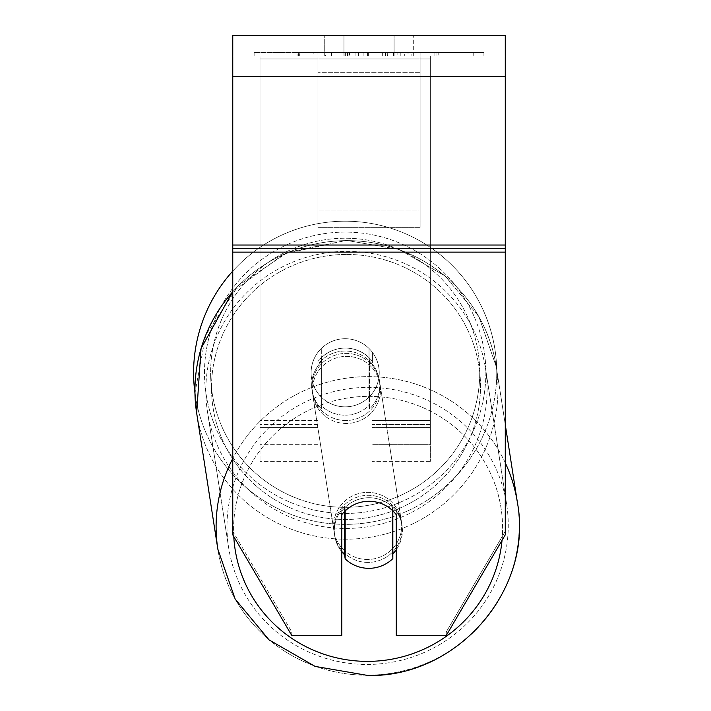 <?xml version="1.0" encoding="UTF-8"?>
<svg xmlns="http://www.w3.org/2000/svg" width="711" height="711" viewBox="0 0 711 711"><rect width="100%" height="100%" fill="white"/><g stroke="black" fill="none" stroke-linecap="round" stroke-linejoin="round"><path stroke-width="0.53" stroke-dasharray="3.56 2.67" d="M317.924 361.508L317.924 364.459A34.066 33.55 0 0 1 345.173 351.038A34.066 33.55 0 0 1 372.422 364.459L372.422 352.345A34.066 34.066 0 0 0 317.924 352.345L317.924 364.459A34.066 33.55 180 0 1 345.173 351.038A34.066 33.55 180 0 1 372.422 364.459L372.422 352.345A34.066 34.066 0 0 0 317.924 352.345L317.924 361.508A34.066 33.55 0 0 1 345.173 348.088A34.066 33.55 0 0 1 372.422 361.508L372.422 352.345A34.066 34.066 0 0 0 317.924 352.345L317.924 361.508A34.066 33.55 180 0 1 345.173 348.088A34.066 33.533 -8.8 0 1 369.009 357.562L369.56 361.108A34.066 33.533 -8.8 0 1 379.381 379.941A34.066 33.533 -8.8 0 1 369.56 409.021L369.009 405.474A34.066 33.533 -8.8 0 1 345.173 415.18A34.066 33.533 -8.8 0 1 321.336 405.697L321.887 409.252A34.066 33.533 -8.8 0 1 312.067 390.419A34.066 33.533 -8.8 0 1 321.887 361.33L321.336 357.784A34.066 33.533 -8.8 0 1 345.173 348.088A34.066 33.55 180 0 1 372.422 361.508L372.422 352.345A34.066 34.066 0 0 0 317.924 352.345L317.924 361.508M260.013 427.569L260.013 55.991L260.013 461.35L260.013 55.991L260.013 427.569L317.924 427.569L260.013 427.569M430.333 424.618L430.333 55.991L430.333 461.35L430.333 55.991L260.013 55.991L430.333 55.991L260.013 55.991L430.333 55.991L430.333 427.569L372.422 427.569L430.333 427.569L430.333 58.942L260.013 58.942L430.333 58.942L430.333 55.991L260.013 55.991L430.333 55.991L430.333 420.477L372.422 420.477L430.333 420.477L372.422 420.477L430.333 420.477L430.333 444.322L372.422 444.322L430.333 444.322L430.333 424.618L372.422 424.618L430.333 424.618M368.094 562.41A34.066 33.533 -8.8 0 1 334.428 534.103A34.066 33.533 -8.8 0 1 368.094 495.318A34.066 33.533 -8.8 0 1 401.751 523.625A34.066 33.533 -8.8 0 1 368.094 562.41A34.066 33.533 171.2 0 1 334.428 534.103A34.066 33.533 171.2 0 1 368.094 495.318A34.066 33.533 171.2 0 1 401.751 523.625A34.066 33.533 171.2 0 1 368.094 562.41M341.769 551.709A34.066 33.533 -8.8 0 1 334.703 535.881A34.066 33.533 -8.8 0 1 344.533 506.792L344.533 511.52M345.164 510.889A34.066 33.55 0 0 1 356.753 503.539A34.066 33.533 -8.8 0 1 369.009 501.228A34.066 33.533 -8.8 0 1 392.845 510.711L392.845 510.862M345.999 420.503A34.066 33.533 -8.8 0 1 312.342 392.196A34.066 33.533 -8.8 0 1 345.999 353.403A34.066 33.533 -8.8 0 1 379.665 381.718A34.066 33.533 -8.8 0 1 345.999 420.503A34.066 33.533 171.2 0 1 312.342 392.196A34.066 33.533 171.2 0 1 345.999 353.403A34.066 33.533 171.2 0 1 379.665 381.718A34.066 33.533 171.2 0 1 345.999 420.503M321.336 357.784L321.336 405.697A34.066 33.533 171.2 0 0 345.173 415.18A34.066 33.533 171.2 0 0 369.009 405.474L369.009 357.562A34.066 33.533 171.2 0 0 345.173 348.088A34.066 33.533 171.2 0 0 321.336 357.784L321.887 361.33L321.887 409.252L321.336 405.697L321.336 357.784M345.173 558.846L345.173 510.933L344.533 506.792A34.066 33.533 171.2 0 0 334.703 535.881L334.428 534.103L334.703 535.881A34.066 33.533 171.2 0 0 344.533 554.704L345.173 558.846A34.066 33.533 171.2 0 0 369.009 568.329A34.066 33.533 171.2 0 0 392.845 558.624L392.205 554.482L392.205 506.57A34.066 33.533 171.2 0 1 402.026 525.402A34.066 33.533 -8.8 0 0 392.205 506.57L392.845 510.711L392.845 558.624L392.205 554.482A34.066 33.533 -8.8 0 0 392.845 553.842M345.173 510.933A34.066 33.533 171.2 0 1 369.009 501.228A34.066 33.533 171.2 0 1 392.845 510.711L392.205 506.57L392.205 554.482A34.066 33.533 171.2 0 0 402.026 525.402L401.751 523.625L402.026 525.402A34.066 33.533 -8.8 0 1 396.267 549.736M369.56 361.108L369.56 409.021A34.066 33.533 171.2 0 0 379.381 379.941L379.665 381.718L379.381 379.941A34.066 33.533 171.2 0 0 369.56 361.108L369.009 357.562L369.009 405.474L369.56 409.021L369.56 361.108M346.461 423.454A34.066 33.533 -8.8 0 1 312.804 395.147A34.066 33.533 -8.8 0 1 346.461 356.362A34.066 33.533 -8.8 0 1 380.118 384.669A34.066 33.533 -8.8 0 1 346.461 423.454A34.066 33.533 171.2 0 1 312.804 395.147A34.066 33.533 171.2 0 1 346.461 356.362A34.066 33.533 171.2 0 1 380.118 384.669A34.066 33.533 171.2 0 1 346.461 423.454M367.631 559.459A34.066 33.533 -8.8 0 1 333.974 531.144A34.066 33.533 -8.8 0 1 367.631 492.359A34.066 33.533 -8.8 0 1 401.288 520.674A34.066 33.533 -8.8 0 1 367.631 559.459A34.066 33.533 171.2 0 1 333.974 531.144A34.066 33.533 171.2 0 1 367.631 492.359A34.066 33.533 171.2 0 1 401.288 520.674A34.066 33.533 171.2 0 1 367.631 559.459M367.631 387.362A140.68 138.494 -8.8 0 1 506.641 504.277A140.68 138.494 -8.8 0 1 367.631 664.456A140.68 138.494 -8.8 0 1 228.622 547.541A140.68 138.494 -8.8 0 1 367.631 387.362A140.68 138.494 171.2 0 1 506.641 504.277A140.68 138.494 171.2 0 1 367.631 664.456A140.68 138.494 171.2 0 1 228.622 547.541A140.68 138.494 171.2 0 1 367.631 387.362M346.461 251.365A140.68 138.494 -8.8 0 1 485.471 368.271A140.68 138.494 -8.8 0 1 346.461 528.46A140.68 138.494 -8.8 0 1 207.452 411.545A140.68 138.494 -8.8 0 1 346.461 251.365A140.68 138.494 171.2 0 1 485.471 368.271A140.68 138.494 171.2 0 1 346.461 528.46A140.68 138.494 171.2 0 1 207.452 411.545A140.68 138.494 171.2 0 1 346.461 251.365M483.907 52.578L254.129 52.578L483.907 52.578L483.907 55.991L254.129 55.991L483.907 55.991M254.129 52.578L254.129 55.991M343.955 55.991L343.955 35.55L324.731 35.55L413.304 35.55L343.955 35.55L343.955 55.991L324.731 55.991L324.731 35.55L324.731 55.991L413.304 55.991L343.955 55.991L394.09 55.991L343.955 55.991L343.955 35.55L343.955 55.991M505.272 76.424L505.272 534.832L446.277 635.474L396.267 635.474L396.267 631.928L446.277 631.928L446.277 635.474L446.277 631.928L505.272 531.286L505.272 534.832L505.272 248.574L505.272 531.286L446.277 631.928L396.267 631.928L396.267 511.156L396.267 635.474L396.267 511.156A34.066 33.55 0 0 0 369.018 497.736A34.066 33.55 0 0 0 341.769 511.156L341.769 631.928L291.759 631.928L232.764 531.286L232.764 534.832L232.764 35.55L232.764 55.991L232.764 35.55L505.272 35.55L505.272 55.991L232.764 55.991L232.764 76.424L232.764 55.991L505.272 55.991L505.272 35.55L505.272 245.028L505.272 76.424L232.764 76.424L232.764 245.028L232.764 76.424L505.272 76.424L232.764 76.424M369.018 501.291A34.066 33.55 180 0 1 396.267 514.711L396.267 511.156A34.066 33.55 180 0 0 341.769 511.156L341.769 635.474L291.759 635.474L291.759 631.928L291.759 635.474L232.764 534.832L232.764 248.574L232.764 531.286L291.759 631.928L341.769 631.928L341.769 635.474L341.769 514.711A34.066 33.55 180 0 1 369.018 501.291M358.38 55.991L436.056 55.991L358.38 55.991L358.38 52.578L299.793 52.578L299.793 55.991L436.056 55.991L299.669 55.991L436.047 55.991L299.793 55.991L299.793 52.578L397.12 52.578L397.12 55.991L397.12 52.578L436.047 52.578L436.047 55.991L436.047 52.578L299.669 52.578L299.669 55.991L299.669 52.578L436.047 52.578L436.047 55.991L436.047 52.578L411.873 52.578L411.873 55.991L411.873 52.578L436.047 52.578L436.047 55.991L436.047 52.578L299.793 52.578L299.793 55.991L299.793 52.578L436.056 52.578L358.38 52.578M394.09 55.991L413.304 55.991L394.09 55.991L394.09 35.55L394.09 55.991M420.112 55.991L317.924 55.991L473.215 55.991L317.924 55.991L317.924 52.578L317.924 227.653L317.924 55.991L317.924 227.653L317.924 55.991L420.112 55.991L420.112 52.578L420.112 55.991L420.112 52.578L317.924 52.578L420.112 52.578L420.112 55.991L420.112 52.578L473.215 52.578L473.215 55.991L473.215 52.578L317.924 52.578L420.112 52.578L420.112 55.991L420.112 52.578L473.215 52.578L420.112 52.578L420.112 210.963L317.924 210.963L420.112 210.963L420.112 227.653L317.924 227.653L420.112 227.653L420.112 72.673L317.924 72.673L420.112 72.673L420.112 55.991L420.112 227.653L420.112 55.991M408.025 55.991L297.065 55.991L408.025 55.991L408.025 52.578L438.776 52.578L438.776 55.991M232.764 248.574L232.764 252.129L232.764 245.028L232.764 248.574L505.272 248.574L232.764 248.574M341.769 511.156L341.769 514.711L341.769 511.156M344.986 55.991L434.91 55.991L298.362 55.991L344.986 55.991L344.986 52.578L434.91 52.578L298.362 52.578L298.362 55.991L298.362 52.578L313.178 52.578L313.178 55.991M313.178 52.578L344.986 52.578M434.91 52.578L434.91 55.991L393.556 55.991L434.91 55.991L434.91 52.578L393.556 52.578L434.91 52.578L434.91 55.991L434.91 52.578M393.556 52.578L393.556 55.991L393.556 52.578M387.299 52.578L387.299 55.991M344.168 52.578L382.66 52.578L382.66 55.991L344.168 55.991L382.66 55.991L382.66 52.578L344.168 52.578L344.168 55.991M349.43 55.991L367.534 55.991L349.43 55.991L349.43 52.578L331.522 52.578L331.522 55.991L331.522 52.578L367.534 52.578L367.534 55.991L367.534 52.578L349.43 52.578M436.056 52.578L436.056 55.991L436.056 52.578L385.442 52.578L436.056 52.578L436.056 55.991L436.056 52.578M385.442 52.578L385.442 55.991M400.817 52.578L400.817 55.991M299.793 52.578L299.793 55.991L299.793 52.578L355.073 52.578L299.793 52.578M355.073 52.578L355.073 55.991M438.776 52.578L297.065 52.578L297.065 55.991M297.065 52.578L325.487 52.578L325.487 55.991M325.487 52.578L347.483 52.578L347.483 55.991M347.483 52.578L331.522 52.578L331.522 55.991M331.522 52.578L404.328 52.578L404.328 55.991M404.328 52.578L387.779 52.578L387.779 55.991M387.779 52.578L408.025 52.578M347.715 55.991L331.13 55.991L363.899 55.991L347.715 55.991L347.715 52.578L331.13 52.578L363.899 52.578L363.899 55.991L363.899 52.578L347.715 52.578M331.13 52.578L331.13 55.991L331.13 52.578M193.588 372.786A151.585 151.585 0 0 1 345.173 221.201A151.585 151.585 0 0 1 496.758 372.786A151.585 151.585 0 0 0 232.764 271.087A151.585 151.585 0 0 1 496.758 372.786A151.585 151.585 0 0 0 345.173 221.201A151.585 151.585 0 0 0 193.588 372.786A151.585 151.585 0 0 0 345.173 524.371A151.585 151.585 0 0 0 496.758 372.786A151.585 151.585 0 0 1 355.322 524.034A151.585 151.585 0 0 1 194.947 393.032L205.755 334.979L238.434 285.493L287.866 252.245L346.381 240.371L398.995 249.419L445.086 275.966L478.912 316.706L496.242 366.6A151.585 149.23 -8.8 0 1 346.461 539.196A151.585 149.23 -8.8 0 1 196.68 413.224A151.585 149.23 171.2 0 1 346.461 240.629A151.585 149.23 -8.8 0 1 496.242 366.6A151.585 149.23 171.2 0 1 346.461 539.196A151.585 149.23 171.2 0 1 196.68 413.224L217.85 549.221A151.585 149.23 171.2 0 0 367.631 675.192A151.585 149.23 171.2 0 0 517.412 502.597A151.585 149.23 -8.8 0 0 367.631 376.626A151.585 149.23 171.2 0 0 232.764 458.488M379.239 372.786A34.066 34.066 0 0 1 345.173 406.852A34.066 34.066 0 0 1 321.328 348.461A34.066 34.066 0 0 1 369.018 348.461L369.018 397.111A34.066 34.066 0 0 1 311.107 372.786A34.066 34.066 0 0 1 345.173 338.72A34.066 34.066 0 0 1 369.018 397.111A34.066 34.066 0 0 1 311.107 372.786A34.066 34.066 0 0 1 345.173 338.72A34.066 34.066 0 0 1 379.239 372.786A34.066 34.066 0 0 1 345.173 406.852A34.066 34.066 0 0 1 321.328 348.461A34.066 34.066 0 0 1 379.239 372.786A34.066 34.066 0 0 1 369.018 397.111L369.018 348.461A34.066 34.066 0 0 1 345.173 406.852A34.066 34.066 0 0 1 311.107 372.786A34.066 34.066 0 0 1 345.173 338.72A34.066 34.066 0 0 1 379.239 372.786A34.066 34.066 0 0 1 345.173 406.852A34.066 34.066 0 0 1 311.107 372.786A34.066 34.066 0 0 1 345.173 338.72A34.066 34.066 0 0 1 379.239 372.786M321.328 397.111L321.328 348.461L321.328 397.111M369.018 348.461L369.018 397.111L369.018 348.461M204.492 372.786A140.68 140.68 0 0 1 345.173 232.097A140.68 140.68 0 0 1 485.862 372.786A140.68 140.68 0 0 1 345.173 513.466A140.68 140.68 0 0 1 204.492 372.786A140.68 140.68 0 0 1 345.173 232.097A140.68 140.68 0 0 1 485.862 372.786A140.68 140.68 0 0 1 345.173 513.466A140.68 140.68 0 0 1 204.492 372.786M321.887 409.252A34.066 33.533 171.2 0 1 312.067 390.419A34.066 33.533 171.2 0 1 321.887 361.33L321.887 409.252M344.533 554.704L344.533 506.792M317.924 420.477L260.013 420.477L317.924 420.477M317.924 424.618L260.013 424.618L317.924 424.618M233.777 536.565A134.557 132.459 -8.8 0 1 368.094 396.356A134.557 132.459 -8.8 0 1 502.028 540.369M232.764 291.759A151.585 149.23 -8.8 0 1 346.461 240.629A151.585 149.23 171.2 0 1 496.242 366.6L505.272 424.618M345.999 254.44A134.557 132.459 171.2 0 0 211.496 387.584A134.557 132.459 171.2 0 0 345.999 519.465A134.557 132.459 171.2 0 0 480.503 386.322A134.557 132.459 171.2 0 0 345.999 254.44A134.557 132.459 -8.8 0 0 211.496 387.584A134.557 132.459 -8.8 0 0 345.999 519.465A134.557 132.459 -8.8 0 0 480.503 386.322A134.557 132.459 -8.8 0 0 345.999 254.44M505.272 462.843A151.585 149.23 171.2 0 0 367.631 376.626A151.585 149.23 -8.8 0 0 217.85 549.221A151.585 149.23 -8.8 0 0 367.631 675.192A151.585 149.23 -8.8 0 0 517.412 502.597L496.242 366.6L478.912 316.706L445.086 275.966L398.995 249.419L346.381 240.371L284.053 253.898L232.764 291.528M505.272 245.028L232.764 245.028M505.272 252.129L232.764 252.129M345.368 52.578L345.368 55.991M349.821 52.578L349.821 55.991M348.07 52.578L348.07 55.991M347.679 52.578L347.679 55.991M368.316 52.578L368.316 55.991M367.925 52.578L367.925 55.991L367.925 52.578M367.534 52.578L367.534 55.991M347.315 52.578L347.315 55.991M479.729 372.786A134.557 134.557 0 0 1 345.173 507.334A134.557 134.557 0 0 1 210.625 372.786A134.557 134.557 0 0 0 345.173 507.334A134.557 134.557 0 0 0 479.729 372.786A134.557 134.557 0 0 0 345.173 238.229A134.557 134.557 0 0 0 210.625 372.786A134.557 134.557 0 0 1 345.173 238.229A134.557 134.557 0 0 1 479.729 372.786M368.094 396.356A134.557 132.459 171.2 0 1 502.597 528.237A134.557 132.459 171.2 0 1 368.094 661.372A134.557 132.459 171.2 0 1 233.581 529.499A134.557 132.459 171.2 0 1 368.094 396.356M317.924 461.35L260.013 461.35L317.924 461.35M317.924 444.322L260.013 444.322L317.924 444.322M430.333 461.35L372.422 461.35L430.333 461.35M312.067 390.419L312.342 392.196L312.067 390.419M312.804 395.147L333.974 531.144L312.804 395.147M485.471 368.271L506.641 504.277L485.471 368.271M207.452 411.545L228.622 547.541L207.452 411.545M380.118 384.669L401.288 520.674L380.118 384.669M413.304 55.991L413.304 35.55L413.304 55.991"/><path stroke-width="1.07" d="M392.845 510.862L392.845 558.624A34.066 33.533 -8.8 0 1 369.009 568.329A34.066 33.533 -8.8 0 1 345.173 558.846L345.173 510.933L344.533 506.792M341.769 551.709A34.066 33.533 -8.8 0 0 344.533 554.704L345.173 558.846M345.173 510.933A34.066 33.533 -8.8 0 1 356.753 503.539A34.066 33.55 0 0 1 396.267 514.711L396.267 635.474L446.277 635.474L505.272 534.832L505.272 252.129L232.764 252.129L232.764 534.832L291.759 635.474L341.769 635.474L341.769 514.711A34.066 33.55 0 0 1 345.164 510.889M396.267 549.736A34.066 33.533 -8.8 0 1 392.845 553.842M344.533 554.704L344.533 511.52M505.272 252.129L505.272 35.55L232.764 35.55L232.764 252.129M232.764 291.759A151.585 149.23 -8.8 0 0 196.68 413.224L194.947 393.032A151.585 151.585 0 0 1 232.764 271.087A151.585 151.585 0 0 0 193.588 372.786M232.764 458.488A151.585 149.23 171.2 0 0 217.85 549.221L235.181 599.106L269.007 639.856L315.097 666.394L367.711 675.45C457.155 677.85 533.801 589.552 517.412 502.597A151.585 149.23 171.2 0 0 505.272 462.843M502.028 540.369A134.557 132.459 -8.8 0 1 368.094 661.372A134.557 132.459 -8.8 0 1 233.777 536.565M505.272 76.424L232.764 76.424M505.272 245.028L232.764 245.028M505.272 424.618L517.412 502.597C533.801 589.552 457.155 677.85 367.711 675.45L315.097 666.394L269.007 639.856L235.181 599.106L217.85 549.221L196.68 413.224L201.044 348.461L232.764 291.528"/></g></svg>
